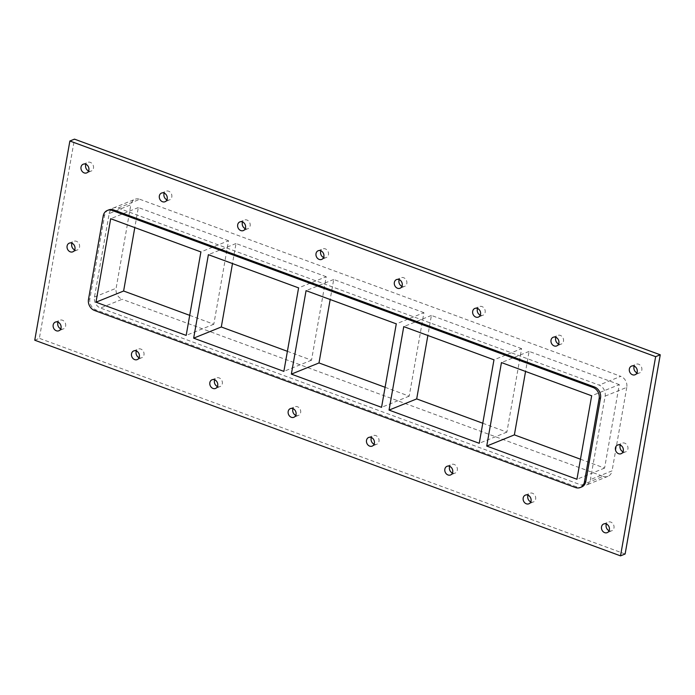 <?xml version="1.0" encoding="UTF-8"?>
<svg xmlns="http://www.w3.org/2000/svg" width="695" height="695" viewBox="0 0 695 695"><rect width="100%" height="100%" fill="white"/><g stroke="black" fill="none" stroke-linecap="round" stroke-linejoin="round"><path stroke-width="0.52" stroke-dasharray="3.48 2.61" d="M530.763 501.868A4.674 3.883 -112 0 0 533.473 501.938A4.674 3.883 -112 0 0 535.324 496.143A4.674 3.883 -112 0 0 529.964 493.268A4.674 3.883 -112 0 0 528.07 495.196M452.428 473.026A4.674 3.883 -112 0 0 455.138 473.095A4.674 3.883 -112 0 0 456.989 467.309A4.674 3.883 -112 0 0 451.628 464.425A4.674 3.883 -112 0 0 449.734 466.362M374.092 444.183A4.674 3.883 -112 0 0 376.803 444.261A4.674 3.883 -112 0 0 378.653 438.467A4.674 3.883 -112 0 0 373.302 435.583A4.674 3.883 -112 0 0 371.399 437.52M295.766 415.349A4.674 3.883 -112 0 0 298.468 415.419A4.674 3.883 -112 0 0 300.318 409.624A4.674 3.883 -112 0 0 294.967 406.749A4.674 3.883 -112 0 0 293.064 408.686M217.431 386.507A4.674 3.883 -112 0 0 220.141 386.576A4.674 3.883 -112 0 0 221.983 380.791A4.674 3.883 -112 0 0 216.632 377.906A4.674 3.883 -112 0 0 214.729 379.844M139.096 357.664A4.674 3.883 -112 0 0 141.806 357.743A4.674 3.883 -112 0 0 143.648 351.948A4.674 3.883 -112 0 0 138.296 349.072A4.674 3.883 -112 0 0 136.394 351.001M166.93 199.804A4.674 3.883 -112 0 0 169.641 199.873A4.674 3.883 -112 0 0 171.483 194.079A4.674 3.883 -112 0 0 166.131 191.203A4.674 3.883 -112 0 0 164.237 193.132M245.266 228.638A4.674 3.883 -112 0 0 247.976 228.707A4.674 3.883 -112 0 0 249.818 222.921A4.674 3.883 -112 0 0 244.466 220.037A4.674 3.883 -112 0 0 242.572 221.974M323.601 257.48A4.674 3.883 -112 0 0 326.311 257.55A4.674 3.883 -112 0 0 328.153 251.755A4.674 3.883 -112 0 0 322.801 248.88A4.674 3.883 -112 0 0 320.908 250.817M401.936 286.314A4.674 3.883 -112 0 0 404.646 286.392A4.674 3.883 -112 0 0 406.488 280.598A4.674 3.883 -112 0 0 401.137 277.713A4.674 3.883 -112 0 0 399.234 279.651M480.271 315.156A4.674 3.883 -112 0 0 482.982 315.226A4.674 3.883 -112 0 0 484.823 309.44A4.674 3.883 -112 0 0 479.472 306.556A4.674 3.883 -112 0 0 477.569 308.493M558.606 343.999A4.674 3.883 -112 0 0 561.308 344.068A4.674 3.883 -112 0 0 563.159 338.274A4.674 3.883 -112 0 0 557.807 335.398A4.674 3.883 -112 0 0 555.904 337.336M74.678 249.896A4.674 3.883 -112 0 0 77.388 249.965A4.674 3.883 -112 0 0 79.23 244.171A4.674 3.883 -112 0 0 73.879 241.295A4.674 3.883 -112 0 0 71.985 243.233M623.015 451.767A4.674 3.883 -112 0 0 625.726 451.846A4.674 3.883 -112 0 0 627.576 446.051A4.674 3.883 -112 0 0 622.216 443.167A4.674 3.883 -112 0 0 620.322 445.104M636.933 372.833A4.674 3.883 -112 0 0 639.643 372.911A4.674 3.883 -112 0 0 641.494 367.116A4.674 3.883 -112 0 0 636.134 364.232A4.674 3.883 -112 0 0 634.24 366.169M88.595 170.961A4.674 3.883 -112 0 0 91.306 171.031A4.674 3.883 -112 0 0 93.147 165.245A4.674 3.883 -112 0 0 87.796 162.361A4.674 3.883 -112 0 0 85.902 164.298M60.76 328.831A4.674 3.883 -112 0 0 63.471 328.9A4.674 3.883 -112 0 0 65.313 323.106A4.674 3.883 -112 0 0 59.961 320.23A4.674 3.883 -112 0 0 58.067 322.167M609.098 530.702A4.674 3.883 -112 0 0 611.808 530.78A4.674 3.883 -112 0 0 613.65 524.986A4.674 3.883 -112 0 0 608.299 522.101A4.674 3.883 -112 0 0 606.405 524.039M34.75 340.203L39.354 338.335L74.478 139.139M625.126 553.993L39.354 338.335M109.193 213.539A8.913 7.393 68 0 1 113.337 208.031A8.913 7.393 68 0 1 118.141 208.031L599.107 385.099A8.913 7.393 68 0 1 605.136 396.115L590.411 479.602A8.913 7.393 68 0 1 586.267 485.101A8.913 7.393 68 0 1 581.472 485.11L100.506 308.041A8.913 7.393 68 0 1 94.477 297.017L109.193 213.539L130.842 204.782L116.126 288.26A8.913 7.393 -112 0 0 122.155 299.276L100.506 308.041M108.733 209.899A8.913 7.393 -112 0 0 104.589 215.398L89.864 298.885A8.913 7.393 -112 0 0 95.893 309.901L576.859 486.969A8.913 7.393 -112 0 0 581.663 486.969M118.141 208.031L139.791 199.265A8.913 7.393 -112 0 0 134.986 199.274A8.913 7.393 -112 0 0 130.842 204.782M139.791 199.265L620.757 376.342L599.107 385.099M581.472 485.11L603.121 476.353L122.155 299.276M603.121 476.353A8.913 7.393 -112 0 0 607.917 476.344A8.913 7.393 -112 0 0 612.069 470.845L590.411 479.602M605.136 396.115L626.786 387.358A8.913 7.393 -112 0 0 620.757 376.342M189.709 315.348L213.817 324.226L228.533 240.739L200.898 251.929M213.817 324.226L186.173 335.407M228.533 240.739L138.331 207.536L134.795 227.586M138.331 207.536L110.687 218.716M287.4 351.314L311.508 360.192L326.224 276.706L298.589 287.886M311.508 360.192L283.864 371.373M326.224 276.706L236.022 243.502L232.486 263.553M236.022 243.502L208.378 254.683M385.091 387.28L409.199 396.159L423.915 312.672L396.28 323.853M409.199 396.159L381.555 407.339M423.915 312.672L333.713 279.468L330.177 299.519M333.713 279.468L306.069 290.649M482.782 423.246L506.89 432.116L521.606 348.638L493.971 359.819M506.89 432.116L479.246 443.297M521.606 348.638L431.404 315.434L427.868 335.485M431.404 315.434L403.76 326.615M580.473 459.213L604.581 468.082L619.297 384.604L591.662 395.785M604.581 468.082L576.937 479.263M619.297 384.604L529.095 351.392L525.559 371.451M529.095 351.392L501.451 362.573M626.786 387.358L612.069 470.845M95.893 309.901L94.511 310.465M88.482 299.441L89.864 298.885M94.477 297.017L116.126 288.26M575.477 487.534L576.859 486.969M104.589 215.398L103.207 215.963M528.869 503.797L533.473 501.938M525.359 495.127L529.964 493.268M450.534 474.963L455.138 473.095M447.024 466.293L451.628 464.425M372.199 446.12L376.803 444.261M368.689 437.45L373.302 435.583M293.863 417.287L298.468 415.419M290.354 408.608L294.967 406.749M215.528 388.444L220.141 386.576M212.018 379.774L216.632 377.906M137.193 359.602L141.806 357.743M133.692 350.932L138.296 349.072M165.036 201.732L169.641 199.873M161.527 193.062L166.131 191.203M243.372 230.575L247.976 228.707M239.862 221.905L244.466 220.037M321.698 259.417L326.311 257.55M318.197 250.739L322.801 248.88M400.033 288.251L404.646 286.392M396.532 279.581L401.137 277.713M478.368 317.094L482.982 315.226M474.859 308.424L479.472 306.556M556.704 345.928L561.308 344.068M553.194 337.257L557.807 335.398M72.784 251.833L77.388 249.965M69.274 243.154L73.879 241.295M621.122 453.705L625.726 451.846M617.612 445.035L622.216 443.167M635.039 374.77L639.643 372.911M631.529 366.1L636.134 364.232M86.701 172.899L91.306 171.031M83.192 164.22L87.796 162.361M58.867 330.768L63.471 328.9M55.357 322.089L59.961 320.23M607.204 532.639L611.808 530.78M603.694 523.969L608.299 522.101M113.337 208.031L134.986 199.274M607.917 476.344L586.267 485.101"/><path stroke-width="1.04" d="M531.041 500.913A4.674 3.883 68 0 1 528.869 503.797A4.674 3.883 68 0 1 524.673 502.702A4.674 3.883 68 0 1 523.187 498.02A4.674 3.883 68 0 1 525.359 495.127A4.674 3.883 68 0 1 529.555 496.23A4.674 3.883 68 0 1 531.041 500.913M528.07 495.196A4.674 3.883 -112 0 0 527.792 496.152A4.674 3.883 -112 0 0 530.763 501.868M452.706 472.07A4.674 3.883 68 0 1 450.534 474.963A4.674 3.883 68 0 1 446.338 473.86A4.674 3.883 68 0 1 444.852 469.177A4.674 3.883 68 0 1 447.024 466.293A4.674 3.883 68 0 1 451.22 467.387A4.674 3.883 68 0 1 452.706 472.07M449.734 466.362A4.674 3.883 -112 0 0 449.457 467.318A4.674 3.883 -112 0 0 452.428 473.026M374.379 443.236A4.674 3.883 68 0 1 372.199 446.12A4.674 3.883 68 0 1 368.011 445.026A4.674 3.883 68 0 1 366.517 440.335A4.674 3.883 68 0 1 368.689 437.45A4.674 3.883 68 0 1 372.885 438.545A4.674 3.883 68 0 1 374.379 443.236M371.399 437.52A4.674 3.883 -112 0 0 371.121 438.476A4.674 3.883 -112 0 0 374.092 444.183M296.044 414.394A4.674 3.883 68 0 1 293.863 417.287A4.674 3.883 68 0 1 289.676 416.183A4.674 3.883 68 0 1 288.182 411.501A4.674 3.883 68 0 1 290.354 408.608A4.674 3.883 68 0 1 294.55 409.711A4.674 3.883 68 0 1 296.044 414.394M293.064 408.686A4.674 3.883 -112 0 0 292.786 409.633A4.674 3.883 -112 0 0 295.766 415.349M217.709 385.551A4.674 3.883 68 0 1 215.528 388.444A4.674 3.883 68 0 1 211.341 387.341A4.674 3.883 68 0 1 209.847 382.658A4.674 3.883 68 0 1 212.018 379.774A4.674 3.883 68 0 1 216.215 380.869A4.674 3.883 68 0 1 217.709 385.551M214.729 379.844A4.674 3.883 -112 0 0 214.451 380.799A4.674 3.883 -112 0 0 217.431 386.507M139.374 356.717A4.674 3.883 68 0 1 137.193 359.602A4.674 3.883 68 0 1 133.006 358.507A4.674 3.883 68 0 1 131.511 353.825A4.674 3.883 68 0 1 133.692 350.932A4.674 3.883 68 0 1 137.879 352.026A4.674 3.883 68 0 1 139.374 356.717M136.394 351.001A4.674 3.883 -112 0 0 136.116 351.957A4.674 3.883 -112 0 0 139.096 357.664M167.208 198.848A4.674 3.883 68 0 1 165.036 201.732A4.674 3.883 68 0 1 160.84 200.638A4.674 3.883 68 0 1 159.346 195.955A4.674 3.883 68 0 1 161.527 193.062A4.674 3.883 68 0 1 165.714 194.166A4.674 3.883 68 0 1 167.208 198.848M164.237 193.132A4.674 3.883 -112 0 0 163.959 194.087A4.674 3.883 -112 0 0 166.93 199.804M245.543 227.682A4.674 3.883 68 0 1 243.372 230.575A4.674 3.883 68 0 1 239.176 229.48A4.674 3.883 68 0 1 237.681 224.789A4.674 3.883 68 0 1 239.862 221.905A4.674 3.883 68 0 1 244.049 222.999A4.674 3.883 68 0 1 245.543 227.682M242.572 221.974A4.674 3.883 -112 0 0 242.294 222.93A4.674 3.883 -112 0 0 245.266 228.638M323.879 256.524A4.674 3.883 68 0 1 321.698 259.417A4.674 3.883 68 0 1 317.511 258.314A4.674 3.883 68 0 1 316.017 253.632A4.674 3.883 68 0 1 318.197 250.739A4.674 3.883 68 0 1 322.384 251.842A4.674 3.883 68 0 1 323.879 256.524M320.908 250.817A4.674 3.883 -112 0 0 320.621 251.764A4.674 3.883 -112 0 0 323.601 257.48M402.214 285.367A4.674 3.883 68 0 1 400.033 288.251A4.674 3.883 68 0 1 395.846 287.157A4.674 3.883 68 0 1 394.352 282.474A4.674 3.883 68 0 1 396.532 279.581A4.674 3.883 68 0 1 400.72 280.676A4.674 3.883 68 0 1 402.214 285.367M399.234 279.651A4.674 3.883 -112 0 0 398.956 280.606A4.674 3.883 -112 0 0 401.936 286.314M480.549 314.201A4.674 3.883 68 0 1 478.368 317.094A4.674 3.883 68 0 1 474.181 315.99A4.674 3.883 68 0 1 472.687 311.308A4.674 3.883 68 0 1 474.859 308.424A4.674 3.883 68 0 1 479.055 309.518A4.674 3.883 68 0 1 480.549 314.201M477.569 308.493A4.674 3.883 -112 0 0 477.291 309.449A4.674 3.883 -112 0 0 480.271 315.156M558.884 343.043A4.674 3.883 68 0 1 556.704 345.928A4.674 3.883 68 0 1 552.516 344.833A4.674 3.883 68 0 1 551.022 340.15A4.674 3.883 68 0 1 553.194 337.257A4.674 3.883 68 0 1 557.39 338.361A4.674 3.883 68 0 1 558.884 343.043M555.904 337.336A4.674 3.883 -112 0 0 555.626 338.283A4.674 3.883 -112 0 0 558.606 343.999M74.956 248.94A4.674 3.883 68 0 1 72.784 251.833A4.674 3.883 68 0 1 68.588 250.73A4.674 3.883 68 0 1 67.094 246.047A4.674 3.883 68 0 1 69.274 243.154A4.674 3.883 68 0 1 73.462 244.258A4.674 3.883 68 0 1 74.956 248.94M71.985 243.233A4.674 3.883 -112 0 0 71.707 244.188A4.674 3.883 -112 0 0 74.678 249.896M623.293 450.812A4.674 3.883 68 0 1 621.122 453.705A4.674 3.883 68 0 1 616.925 452.61A4.674 3.883 68 0 1 615.44 447.919A4.674 3.883 68 0 1 617.612 445.035A4.674 3.883 68 0 1 621.808 446.129A4.674 3.883 68 0 1 623.293 450.812M620.322 445.104A4.674 3.883 -112 0 0 620.044 446.06A4.674 3.883 -112 0 0 623.015 451.767M637.219 371.886A4.674 3.883 68 0 1 635.039 374.77A4.674 3.883 68 0 1 630.843 373.675A4.674 3.883 68 0 1 629.357 368.984A4.674 3.883 68 0 1 631.529 366.1A4.674 3.883 68 0 1 635.725 367.195A4.674 3.883 68 0 1 637.219 371.886M634.24 366.169A4.674 3.883 -112 0 0 633.962 367.125A4.674 3.883 -112 0 0 636.933 372.833M88.873 170.006A4.674 3.883 68 0 1 86.701 172.899A4.674 3.883 68 0 1 82.505 171.795A4.674 3.883 68 0 1 81.011 167.113A4.674 3.883 68 0 1 83.192 164.22A4.674 3.883 68 0 1 87.379 165.323A4.674 3.883 68 0 1 88.873 170.006M85.902 164.298A4.674 3.883 -112 0 0 85.624 165.254A4.674 3.883 -112 0 0 88.595 170.961M61.038 327.875A4.674 3.883 68 0 1 58.867 330.768A4.674 3.883 68 0 1 54.67 329.665A4.674 3.883 68 0 1 53.176 324.982A4.674 3.883 68 0 1 55.357 322.089A4.674 3.883 68 0 1 59.544 323.192A4.674 3.883 68 0 1 61.038 327.875M58.067 322.167A4.674 3.883 -112 0 0 57.781 323.114A4.674 3.883 -112 0 0 60.76 328.831M609.376 529.746A4.674 3.883 68 0 1 607.204 532.639A4.674 3.883 68 0 1 603.008 531.545A4.674 3.883 68 0 1 601.523 526.853A4.674 3.883 68 0 1 603.694 523.969A4.674 3.883 68 0 1 607.89 525.064A4.674 3.883 68 0 1 609.376 529.746M606.405 524.039A4.674 3.883 -112 0 0 606.127 524.994A4.674 3.883 -112 0 0 609.098 530.702M620.522 555.861L655.646 356.665L660.25 354.798L625.126 553.993L620.522 555.861L34.75 340.203L69.874 141.007L74.478 139.139L660.25 354.798M655.646 356.665L69.874 141.007M113.528 209.89A8.913 7.393 -112 0 0 108.733 209.899L107.351 210.455A8.913 7.393 68 0 1 112.147 210.446L113.528 209.89L594.494 386.959L593.113 387.523A8.913 7.393 68 0 1 599.142 398.539L600.523 397.983A8.913 7.393 -112 0 0 594.494 386.959M585.807 481.461L584.426 482.026A8.913 7.393 68 0 1 580.282 487.525L581.663 486.969A8.913 7.393 -112 0 0 585.807 481.461L600.523 397.983M580.282 487.525A8.913 7.393 68 0 1 575.477 487.534L94.511 310.465A8.913 7.393 68 0 1 88.482 299.441L103.207 215.963A8.913 7.393 68 0 1 107.351 210.455M584.426 482.026L599.142 398.539M593.113 387.523L112.147 210.446M200.898 251.929L186.173 335.407L95.971 302.195L110.687 218.716L200.898 251.929M298.589 287.886L283.864 371.373L193.662 338.161L208.378 254.683L298.589 287.886M396.28 323.853L381.555 407.339L291.353 374.127L306.069 290.649L396.28 323.853M493.971 359.819L479.246 443.297L389.044 410.093L403.76 326.615L493.971 359.819M486.735 446.06L501.451 362.573L591.662 395.785L576.937 479.263L486.735 446.06L514.378 434.879L580.473 459.213M134.795 227.586L123.614 291.014L189.709 315.348M123.614 291.014L95.971 302.195M232.486 263.553L221.305 326.98L287.4 351.314M221.305 326.98L193.662 338.161M330.177 299.519L318.996 362.946L385.091 387.28M318.996 362.946L291.353 374.127M427.868 335.485L416.687 398.913L482.782 423.246M416.687 398.913L389.044 410.093M525.559 371.451L514.378 434.879"/></g></svg>
